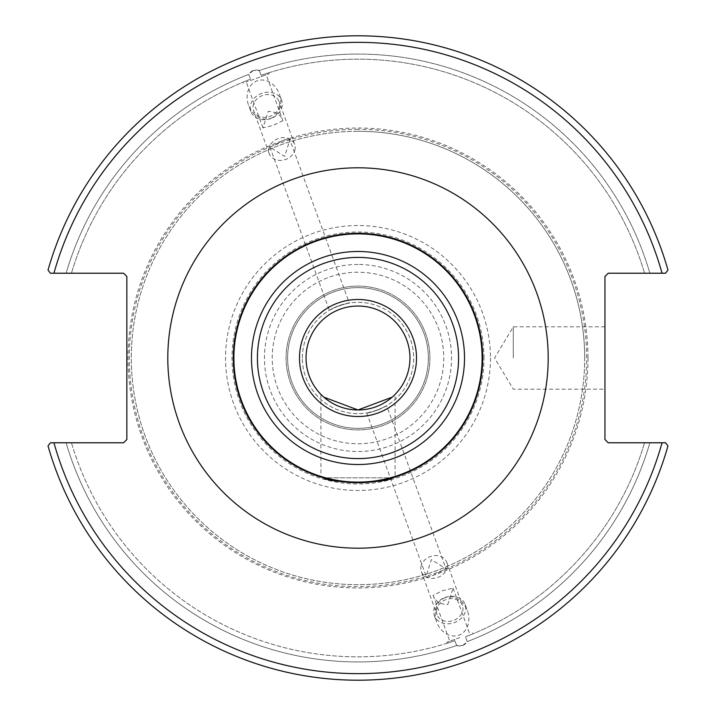 <?xml version="1.0" encoding="UTF-8"?>
<svg xmlns="http://www.w3.org/2000/svg" width="716" height="716" viewBox="0 0 716 716"><rect width="100%" height="100%" fill="white"/><g stroke="black" fill="none" stroke-linecap="round" stroke-linejoin="round"><path stroke-width="0.54" stroke-dasharray="3.58 2.69" d="M323.346 477.814C331.642 483.712 384.358 483.712 392.654 477.814L323.346 477.814C320.106 476.847 320.106 476.847 323.346 477.814L392.654 477.814L323.346 477.814L392.654 477.814L395.08 477.08L395.08 394.409L392.153 397.165L395.08 394.409M323.847 397.165L320.92 394.409L323.847 397.165M233.282 358A124.718 124.718 0 0 1 358 233.282A124.718 124.718 0 0 1 482.718 358A124.718 124.718 0 0 1 358 482.718A124.718 124.718 0 0 1 233.282 358M306.036 358A51.964 51.964 0 0 1 358 306.036A51.964 51.964 0 0 1 409.964 358A51.964 51.964 0 0 1 358 409.964A51.964 51.964 0 0 1 306.036 358M302.349 358A55.651 55.651 0 0 1 385.826 309.804A55.651 55.651 0 0 1 385.826 406.196A55.651 55.651 0 0 1 302.349 358A55.651 55.651 0 0 0 385.826 406.196A55.651 55.651 0 0 0 385.826 309.804A55.651 55.651 0 0 0 302.349 358M338.963 305.705C365.053 298.581 332.671 306.708 329.342 310.296L338.963 305.705L349.292 303.038L289.908 139.897C288.87 138.125 285.416 138.976 279.535 142.43L269.968 147.156L284.619 156.401L289.908 139.897M377.037 410.295L366.708 412.962C371.568 413.571 401.595 398.991 377.037 410.295L386.658 405.704L446.032 568.844L436.465 573.57C430.593 577.024 427.13 577.866 426.092 576.103L431.381 559.599L446.032 568.844M282.901 120.628L273.324 125.354L262.951 127.887L268.24 111.383C276.027 111.777 280.914 114.855 282.901 120.628L266.218 74.786L246.268 82.045L266.218 74.786M256.238 78.42L269.162 73.712L256.238 78.42M253.33 70.428L248.765 74.374L250.51 79.172C240.639 83.11 240.639 83.11 250.51 79.172C240.639 83.11 240.639 83.11 250.51 79.172L248.765 74.374C251.343 70.472 254.878 69.183 259.371 70.517L261.116 75.305C271.212 71.976 271.212 71.976 261.116 75.305C271.212 71.976 271.212 71.976 261.116 75.305L259.371 70.517L253.33 70.428M295.09 149.009A13.532 11.089 -20 0 1 282.999 160.16A13.532 11.089 -20 0 1 269.216 153.636A13.532 11.089 -20 0 1 278.139 138.591A13.532 11.089 -20 0 1 294.652 144.381A13.532 11.089 -20 0 1 295.09 149.009M279.428 105.959A13.532 11.089 -20 0 1 267.337 117.111A13.532 11.089 -20 0 1 253.545 110.586A13.532 11.089 -20 0 1 262.468 95.541A13.532 11.089 -20 0 1 278.98 101.332A13.532 11.089 -20 0 1 279.428 105.959M270.845 118.552A16.37 13.407 -20 0 1 250.886 111.553A16.37 13.407 -20 0 1 261.68 93.357A16.37 13.407 -20 0 1 281.648 100.356A16.37 13.407 -20 0 1 270.845 118.552M270.782 118.382A19.985 16.37 -110 0 0 279.33 94.002A19.985 16.37 -110 0 0 257.116 80.827A19.985 16.37 -110 0 0 248.568 105.198A19.985 16.37 -110 0 0 270.782 118.382M248.765 74.374A303.933 303.933 0 0 0 66.132 273.217L50.433 273.217L48.035 270.057A322.2 322.2 0 0 1 667.965 270.057A322.2 322.2 0 0 0 48.035 270.057A322.2 322.2 0 0 1 667.965 270.057L665.567 273.217L667.965 270.057L665.567 273.217L649.868 273.217A303.933 303.933 0 0 0 259.371 70.517A303.933 303.933 0 0 1 649.868 273.217L608.224 273.217L604.948 276.492L604.948 439.508L608.224 442.783L665.567 442.783L667.965 445.943A322.2 322.2 0 0 1 48.035 445.943L50.433 442.783L48.035 445.943A322.2 322.2 0 0 0 667.965 445.943L665.567 442.783L667.965 445.943A322.2 322.2 0 0 1 48.035 445.943L50.433 442.783L123.573 442.783L126.848 439.508L126.848 276.492L123.573 273.217L66.132 273.217A303.933 303.933 0 0 1 248.765 74.374M250.51 79.172A298.832 298.832 0 0 0 71.448 273.217A298.832 298.832 0 0 1 250.51 79.172M447.76 604.617L453.049 588.113L442.676 590.646L433.099 595.372C435.095 601.145 439.973 604.223 447.76 604.617M459.762 637.58L446.838 642.288L459.762 637.58M462.67 645.572L467.235 641.625L465.49 636.828C475.361 632.89 475.361 632.89 465.49 636.828C475.361 632.89 475.361 632.89 465.49 636.828L467.235 641.625C464.657 645.528 461.122 646.817 456.629 645.483L454.884 640.695C444.788 644.024 444.788 644.024 454.884 640.695C444.788 644.024 444.788 644.024 454.884 640.695L456.629 645.483L462.67 645.572M66.132 442.783A303.933 303.933 0 0 0 456.629 645.483A303.933 303.933 0 0 1 66.132 442.783L71.448 442.783A298.832 298.832 0 0 0 454.884 640.695A298.832 298.832 0 0 1 71.448 442.783L66.132 442.783M467.235 641.625A303.933 303.933 0 0 0 649.868 442.783L644.552 442.783L649.868 442.783A303.933 303.933 0 0 1 467.235 641.625M420.91 566.991A13.532 11.089 160 0 1 433.001 555.84A13.532 11.089 160 0 1 446.784 562.364A13.532 11.089 160 0 1 437.861 577.409A13.532 11.089 160 0 1 421.348 571.619A13.532 11.089 160 0 1 420.91 566.991M436.572 610.041A13.532 11.089 -20 0 0 437.02 614.668A13.532 11.089 -20 0 0 453.532 620.459A13.532 11.089 -20 0 0 462.455 605.414A13.532 11.089 -20 0 0 448.663 598.889A13.532 11.089 -20 0 0 436.572 610.041M445.155 597.448A16.37 13.407 160 0 1 465.114 604.447A16.37 13.407 160 0 1 454.32 622.643A16.37 13.407 160 0 1 434.352 615.644A16.37 13.407 160 0 1 445.155 597.448M445.218 597.618A19.985 16.37 70 0 0 436.671 621.998A19.985 16.37 70 0 0 458.884 635.173A19.985 16.37 70 0 0 467.432 610.802A19.985 16.37 70 0 0 445.218 597.618M287.617 358A70.383 70.383 0 0 1 393.191 297.05A70.383 70.383 0 0 1 393.191 418.95A70.383 70.383 0 0 1 287.617 358A70.383 70.383 0 0 0 393.191 418.95A70.383 70.383 0 0 0 393.191 297.05A70.383 70.383 0 0 0 287.617 358M286.078 358A71.922 71.922 0 0 1 393.961 295.717A71.922 71.922 0 0 1 393.961 420.283A71.922 71.922 0 0 1 286.078 358A71.922 71.922 0 0 0 393.961 420.283A71.922 71.922 0 0 0 393.961 295.717A71.922 71.922 0 0 0 286.078 358M584.695 358A226.695 226.695 0 0 0 358 131.305A226.695 226.695 0 0 0 131.305 358A226.695 226.695 0 0 0 358 584.695A226.695 226.695 0 0 0 584.695 358M358 131.305A226.695 226.695 0 0 0 161.682 471.343A226.695 226.695 0 0 0 554.318 471.343A226.695 226.695 0 0 0 358 131.305M644.552 273.217L649.868 273.217L644.552 273.217A298.832 298.832 0 0 0 261.116 75.305A298.832 298.832 0 0 1 644.552 273.217M662.049 273.217A315.649 315.649 0 0 0 53.951 273.217L50.433 273.217M53.951 442.783A315.649 315.649 0 0 0 662.049 442.783L665.567 442.783M358 264.455A93.545 93.545 0 0 0 276.994 404.773A93.545 93.545 0 0 0 439.006 404.773A93.545 93.545 0 0 0 358 264.455M358 129.345A228.655 228.655 0 0 0 159.972 472.327A228.655 228.655 0 0 0 556.028 472.327A228.655 228.655 0 0 0 358 129.345M513.291 358L513.291 326.818L513.291 358M604.948 358L604.948 389.182L604.948 358M465.49 636.828A298.832 298.832 0 0 0 644.552 442.783A298.832 298.832 0 0 1 465.49 636.828M358 272.232A85.768 85.768 0 0 0 283.724 400.879A85.768 85.768 0 0 0 432.276 400.879A85.768 85.768 0 0 0 358 272.232A85.768 85.768 0 0 0 283.724 400.879A85.768 85.768 0 0 0 432.276 400.879A85.768 85.768 0 0 0 358 272.232M587.97 358A229.97 229.97 0 0 1 243.019 557.155A229.97 229.97 0 0 1 243.019 158.845A229.97 229.97 0 0 1 587.97 358M490.469 358A132.469 132.469 0 0 1 358 490.469A132.469 132.469 0 0 1 225.531 358A132.469 132.469 0 0 1 358 225.531A132.469 132.469 0 0 1 490.469 358M483.989 358A125.989 125.989 0 0 0 295.001 248.891A125.989 125.989 0 0 0 295.001 467.109A125.989 125.989 0 0 0 483.989 358M320.92 394.409L320.92 477.08M269.968 147.156L329.342 310.296M262.951 127.887L246.268 82.045M269.162 73.712L268.822 72.781M243.324 83.119L242.984 82.188M294.652 144.381L278.98 101.332M269.216 153.636L253.545 110.586M281.648 100.356L279.33 94.002M250.886 111.553L248.568 105.198M366.708 412.962L426.092 576.103M433.099 595.372L449.782 641.214M453.049 588.113L469.732 633.955M446.838 642.288L447.178 643.219M472.676 632.881L473.016 633.812M421.348 571.619L437.02 614.668M446.784 562.364L462.455 605.414M434.352 615.644L436.671 621.998M465.114 604.447L467.432 610.802M604.948 326.818L513.291 326.818L494.559 358L513.291 389.182L604.948 389.182"/><path stroke-width="1.07" d="M392.153 397.165L358 409.964L323.847 397.165L358 409.964L392.153 397.165M323.346 477.814C320.106 476.847 320.106 476.847 323.346 477.814C331.642 483.712 384.358 483.712 392.654 477.814L395.08 477.08M665.567 442.783L608.224 442.783L604.948 439.508L604.948 276.492L608.224 273.217L665.567 273.217L667.965 270.057A322.2 322.2 0 0 0 48.035 270.057L50.433 273.217L123.573 273.217L126.848 276.492L126.848 439.508L123.573 442.783L50.433 442.783L48.035 445.943A322.2 322.2 0 0 0 667.965 445.943L665.567 442.783L662.049 442.783A315.649 315.649 0 0 1 53.951 442.783M482.718 358A124.718 124.718 0 0 0 358 233.282A124.718 124.718 0 0 0 233.282 358A124.718 124.718 0 0 0 358 482.718A124.718 124.718 0 0 0 482.718 358A124.718 124.718 0 0 0 358 233.282A124.718 124.718 0 0 0 233.282 358A124.718 124.718 0 0 0 358 482.718A124.718 124.718 0 0 0 482.718 358M306.036 358A51.964 51.964 0 0 1 358 306.036A51.964 51.964 0 0 1 409.964 358A51.964 51.964 0 0 1 358 409.964A51.964 51.964 0 0 1 306.036 358M50.433 273.217L53.951 273.217A315.649 315.649 0 0 1 662.049 273.217M167.804 358A190.196 190.196 0 0 0 453.094 522.716A190.196 190.196 0 0 0 453.094 193.284A190.196 190.196 0 0 0 167.804 358M482.11 358A124.11 124.11 0 0 1 358 482.11A124.11 124.11 0 0 1 233.89 358A124.11 124.11 0 0 1 358 233.89A124.11 124.11 0 0 1 482.11 358M358 251.486A106.514 106.514 0 0 0 251.486 358A106.514 106.514 0 0 0 358 464.514A106.514 106.514 0 0 0 464.514 358A106.514 106.514 0 0 0 358 251.486M299.485 358A58.515 58.515 0 0 0 387.258 408.675A58.515 58.515 0 0 0 387.258 307.325A58.515 58.515 0 0 0 299.485 358M458.58 358A100.58 100.58 0 0 1 307.71 445.11A100.58 100.58 0 0 1 307.71 270.89A100.58 100.58 0 0 1 458.58 358"/></g></svg>
